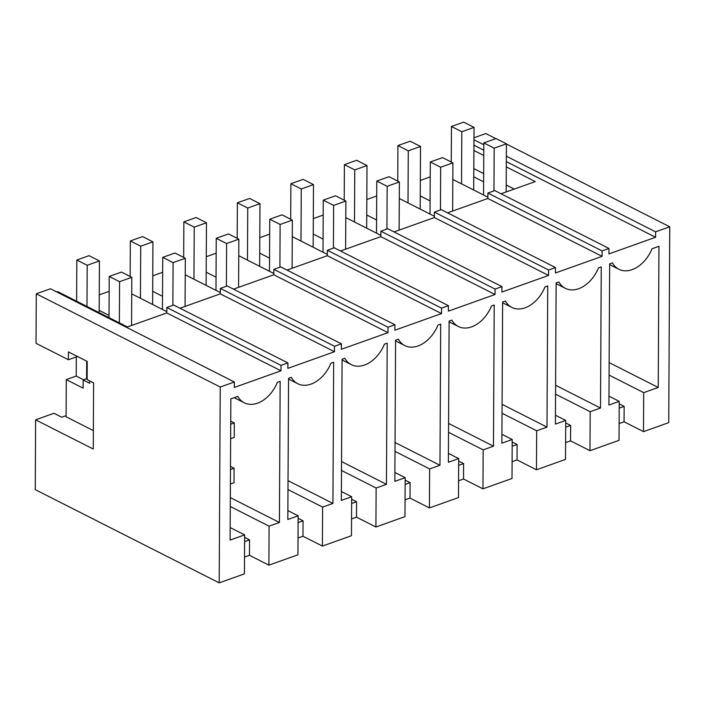 <?xml version="1.0" encoding="UTF-8"?>
<svg xmlns="http://www.w3.org/2000/svg" width="705" height="705" viewBox="0 0 705 705"><rect width="100%" height="100%" fill="white"/><g stroke="black" fill="none" stroke-linecap="round" stroke-linejoin="round"><path stroke-width="1.06" d="M473.98 137.783L485.798 133.562L495.809 138.638M506.41 144.014L669.75 226.799L668.728 422.63L643.498 431.627L643.7 392.641L658.223 387.459L658.963 246.292L652.002 248.777A29.672 20.445 -63.1 0 1 618.858 269.266A29.672 20.445 -63.1 0 1 612.416 262.886L609.658 263.873L608.917 405.04L619.237 401.356L608.961 396.148M669.75 226.799L655.606 231.839L506.349 156.193M483.815 144.763L473.963 139.775M619.237 401.356L619.034 440.343L589.979 450.698L590.182 411.711L600.51 408.036L555.602 385.274M655.606 231.839L655.579 237.277L506.322 161.63M234.368 381.995L50.416 288.759L36.272 293.8L220.224 387.036L234.368 381.995L234.342 387.433L280.978 370.812L281.004 365.366L287.887 362.916L287.851 368.354L334.487 351.733L334.514 346.296L341.396 343.846L341.37 349.283L388.006 332.654L388.032 327.217L394.915 324.767L394.888 330.204L441.515 313.584L441.55 308.147L444.987 306.913L448.424 305.688L448.398 311.134L495.033 294.505L495.06 289.068L501.942 286.618L501.916 292.055L548.552 275.435L548.578 269.989L555.461 267.539L555.425 272.976L602.061 256.356L602.088 250.918L608.97 248.46L608.944 253.906L655.579 237.277M220.224 387.036L219.202 582.868L244.424 573.87L244.635 534.892L230.174 527.56M600.51 408.036L601.242 266.869L598.492 267.847A29.672 20.445 -63.1 0 1 565.348 288.345A29.672 20.445 -63.1 0 1 558.898 281.965L556.139 282.943L555.399 424.11L565.718 420.436L565.516 459.422L536.47 469.777L536.672 430.79L546.992 427.107L547.732 285.939L544.974 286.926A29.672 20.445 -63.1 0 1 511.83 307.415A29.672 20.445 -63.1 0 1 505.379 301.035L502.621 302.022L501.889 443.189L512.209 439.506L512.006 478.492L482.951 488.847L483.154 449.869L493.474 446.186L494.214 305.018L491.455 306.005A29.672 20.445 -63.1 0 1 458.312 326.494A29.672 20.445 -63.1 0 1 451.87 320.114L449.111 321.092L448.371 462.268L458.691 458.585L458.488 497.571L429.433 507.926L429.645 468.94L439.964 465.265L440.704 324.097L437.946 325.075A29.672 20.445 -63.1 0 1 404.802 345.573A29.672 20.445 -63.1 0 1 398.351 339.193L395.593 340.171L394.853 481.339L405.172 477.664L404.97 516.642L375.924 527.005L376.126 488.019L386.446 484.335L387.186 343.168L384.428 344.155A29.672 20.445 -63.1 0 1 351.284 364.644A29.672 20.445 -63.1 0 1 344.833 358.263L342.084 359.25L341.343 500.418L351.663 496.734L351.46 535.721L336.928 540.902L322.405 546.075L322.608 507.089L332.927 503.414L333.668 362.247L330.909 363.225A29.672 20.445 -63.1 0 1 297.766 383.723A29.672 20.445 -63.1 0 1 291.324 377.342L288.565 378.321L287.825 519.488L298.144 515.813L297.942 554.8L268.887 565.154L269.099 526.168L279.418 522.493L280.158 381.317L277.4 382.304A29.672 20.445 -63.1 0 1 244.256 402.802A29.672 20.445 -63.1 0 1 237.805 396.413L230.843 398.898L230.103 540.083L244.635 534.892M244.512 557.065L249.464 555.302L268.887 565.154M66.094 415.668L61.74 417.219L53.968 413.28L35.611 419.819L35.25 489.631L219.202 582.868M619.122 423.538L624.066 421.775L643.498 431.627M565.604 442.617L570.548 440.854L589.979 450.698M512.094 461.687L517.038 459.924L536.47 469.777M458.576 480.766L463.52 479.003L482.951 488.847M405.058 499.836L410.002 498.074L429.433 507.926M351.548 518.915L356.492 517.153L375.924 527.005M298.03 537.994L302.974 536.232L322.405 546.075M35.611 419.819L93.263 449.041L93.606 382.859L87.129 379.572L87.226 361.436L68.447 351.918L68.403 359.735L77.48 356.501M83.631 379.828L76.219 376.073L66.288 379.616L66.094 416.787L93.36 430.605M483.612 181.828L473.769 176.84M99.246 294.884L109.134 291.359M109.011 315.364L99.167 310.367M514.227 189.081L506.199 185.01M483.656 173.589L473.813 168.601M487.878 197.188L452.813 179.422M420.339 180.427L430.226 176.902M430.103 200.907L420.259 195.919M434.368 216.268L399.303 198.493M366.82 199.506L376.708 195.981M376.585 219.986L366.741 214.99M380.85 235.347L345.785 217.572M313.311 218.576L323.198 215.051M323.075 239.057L313.223 234.069M327.332 254.417L292.267 236.642M259.793 237.655L269.68 234.131M269.557 258.136L259.713 253.148M273.822 273.496L238.757 255.721M206.274 256.726L216.171 253.201M216.038 277.206L206.195 272.218M220.304 292.566L185.239 274.8M152.765 275.805L162.652 272.28M162.529 296.285L152.685 291.297M166.785 311.645L131.72 293.87M473.91 150.465L483.753 155.453M506.296 166.882L535.289 181.573L501.07 193.769M483.78 150.209L473.936 145.212M608.97 248.46L494.778 190.588L487.904 193.038L487.869 198.475L447.552 212.848M602.088 250.918L487.904 193.038M624.066 421.775L624.145 406.362L619.219 403.868M643.7 392.641L609.076 375.086M658.223 387.459L609.138 362.582M619.202 408.125L624.145 406.362M87.138 378.576L83.164 379.995L83.128 388.147L66.288 379.616M89.658 380.85L89.641 383.273L83.164 379.995M56.708 291.949L57.651 291.606L127.411 326.97L166.785 312.932L166.812 307.495L173.694 305.036L287.887 362.916M179.978 308.226L220.295 293.853L220.33 288.415L227.204 285.966L341.396 343.846M233.496 289.156L273.813 274.783L273.84 269.345L280.722 266.887L394.915 324.767M287.014 270.077L327.332 255.704L327.358 250.266L334.24 247.816L448.424 305.688M340.524 250.998L380.841 236.633L380.867 231.187L387.75 228.737L501.942 286.618M394.042 231.927L434.359 217.554L434.386 212.117L441.268 209.658L555.461 267.539M280.978 370.812L166.785 312.932M281.004 365.366L166.812 307.495M36.272 293.8L36.017 343.317L68.403 359.735M249.464 555.302L249.544 539.889L244.617 537.395M269.099 526.168L230.279 506.498M279.418 522.493L230.332 497.607M244.6 541.651L249.544 539.889M602.061 256.356L487.869 198.475M548.578 269.989L434.386 212.117M570.548 440.854L570.627 425.441L565.71 422.938M590.182 411.711L555.558 394.165M565.718 420.436L555.443 415.227M565.683 427.204L570.627 425.441M548.552 275.435L434.359 217.554M495.06 289.068L380.867 231.187M517.038 459.924L517.117 444.511L512.191 442.017M536.672 430.79L502.039 413.236M546.992 427.107L502.092 404.353M512.209 439.506L501.934 434.306M512.174 446.274L517.117 444.511M495.033 294.505L380.841 236.633M441.55 308.147L327.358 250.266M463.52 479.003L463.599 463.59L458.682 461.096M483.154 449.869L448.53 432.315M493.474 446.186L448.574 423.432M458.691 458.585L448.415 453.377M458.655 465.353L463.599 463.59M441.515 313.584L327.332 255.704M388.032 327.217L273.84 269.345M410.002 498.074L410.09 482.661L405.163 480.167M429.645 468.94L395.012 451.385M439.964 465.265L395.056 442.502M405.172 477.664L394.906 472.456M405.137 484.423L410.09 482.661M388.006 332.654L273.813 274.783M334.514 346.296L220.33 288.415M356.492 517.153L356.571 501.74L351.645 499.246M376.126 488.019L341.493 470.464M386.446 484.335L341.546 461.581M351.663 496.734L341.387 491.526M351.628 503.502L356.571 501.74M334.487 351.733L220.295 293.853M302.974 536.232L303.053 520.819L298.136 518.325M322.608 507.089L287.984 489.543M332.927 503.414L288.028 480.651M298.144 515.813L287.869 510.605M298.109 522.581L303.053 520.819M493.958 190.879L494.187 148.165L483.824 142.912L483.551 194.994M483.824 142.912L496.056 138.55L506.419 143.802L506.164 191.954M494.187 148.165L506.419 143.802M440.449 209.958L440.669 167.235L430.306 161.983L430.032 214.073M430.306 161.983L442.537 157.62L452.901 162.881L452.645 211.033M440.669 167.235L452.901 162.881M386.93 229.028L387.151 186.314L376.787 181.062L376.514 233.152M376.787 181.062L389.019 176.699L399.382 181.952L399.136 230.112M387.151 186.314L399.382 181.952M333.412 248.107L333.641 205.393L323.278 200.132L323.005 252.223M323.278 200.132L335.51 195.778L345.873 201.031L345.617 249.182M333.641 205.393L345.873 201.031M279.903 267.177L280.123 224.463L269.759 219.211L269.486 271.302M269.759 219.211L281.991 214.849L292.355 220.101L292.108 268.261M280.123 224.463L292.355 220.101M226.384 286.256L226.605 243.542L216.241 238.29L215.977 290.372M216.241 238.29L228.482 233.928L238.845 239.18L238.59 287.34M226.605 243.542L238.845 239.18M172.866 305.336L173.095 262.613L162.732 257.36L162.458 309.451M162.732 257.36L174.963 253.007L185.327 258.259L185.071 306.411M173.095 262.613L185.327 258.259M230.641 438.695L234.227 437.417L234.307 422.912L230.729 421.096M119.365 322.89L119.577 281.692L109.213 276.439L109.002 317.638M109.213 276.439L121.445 272.077L131.809 277.329L131.562 325.49M230.711 424.19L234.307 422.912M119.577 281.692L131.809 277.329M451.253 162.044L451.438 126.495L461.801 131.747L474.033 127.385L463.67 122.132L451.438 126.495M473.698 190.006L474.033 127.385M461.528 183.838L461.801 131.747M397.735 181.114L397.92 145.574L408.283 150.826L420.515 146.464L410.151 141.212L397.92 145.574M420.189 209.085L420.515 146.464M408.01 202.908L408.283 150.826M344.216 200.194L344.401 164.644L354.765 169.896L366.997 165.534L356.633 160.282L344.401 164.644M366.671 228.156L366.997 165.534M354.492 221.987L354.765 169.896M290.707 219.264L290.892 183.723L301.255 188.975L313.487 184.613L303.124 179.361L290.892 183.723M313.161 247.235L313.487 184.613M300.982 241.066L301.255 188.975M237.188 238.343L237.374 202.793L247.737 208.046L259.969 203.692L249.605 198.44L237.374 202.793M259.643 266.305L259.969 203.692M247.464 260.136L247.737 208.046M183.67 257.422L183.864 221.872L194.227 227.125L206.459 222.762L196.096 217.51L183.864 221.872M206.124 285.384L206.459 222.762M193.954 279.215L194.227 227.125M130.161 276.492L130.346 240.951L140.709 246.204L152.941 241.841L142.577 236.589L130.346 240.951M152.615 304.463L152.941 241.841M140.436 298.286L140.709 246.204M230.491 466.428L234.069 468.243L233.998 482.749L230.403 484.027M76.219 376.073L76.325 356.915M76.616 301.22L76.827 260.022L87.191 265.274L99.423 260.921L89.059 255.668L76.827 260.022M99.158 312.641L99.423 260.921M230.473 469.521L234.069 468.243M86.6 378.77L86.689 361.171M86.979 306.472L87.191 265.274M609.649 264.604L618.858 269.266M234.201 397.699L244.256 402.802M556.139 283.674L565.348 288.345M502.621 302.753L511.83 307.415M449.103 321.824L458.312 326.494M395.593 340.903L404.802 345.573M342.075 359.982L351.284 364.644M288.565 379.052L297.766 383.723"/></g></svg>
